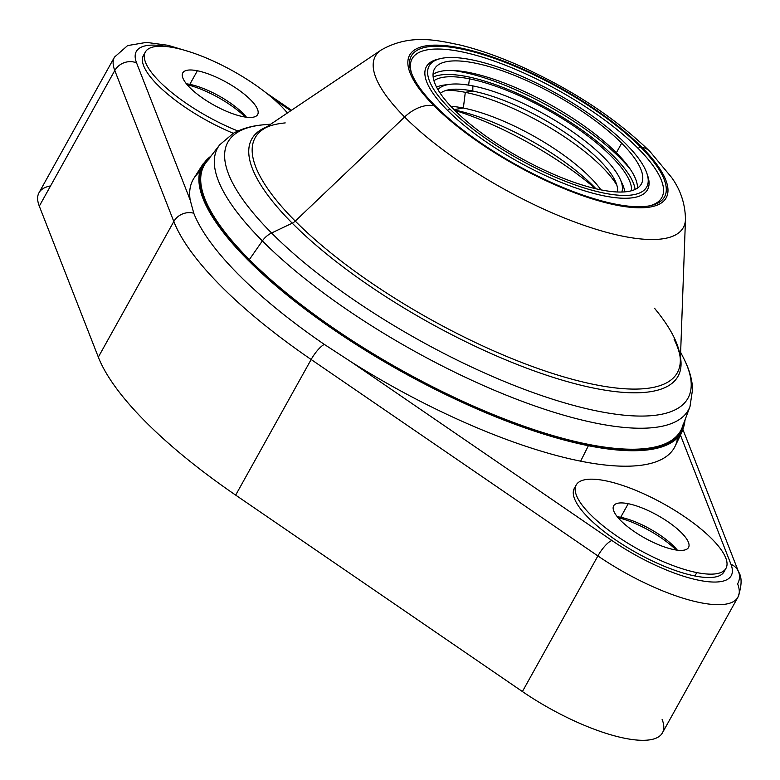 <?xml version="1.0" encoding="UTF-8"?>
<svg xmlns="http://www.w3.org/2000/svg" width="780" height="780" viewBox="0 0 780 780"><rect width="100%" height="100%" fill="white"/><g stroke="black" fill="none" stroke-linecap="round" stroke-linejoin="round"><path stroke-width="1.17" d="M50.554 185.932A110.185 33.482 29.1 0 0 39.302 206.144L98.329 357.123A289.75 88.052 29.1 0 0 235.667 495.115L522.405 691.548A110.185 33.482 29.1 0 0 624.917 738.299A110.185 33.482 29.1 0 0 662.132 719.443M737.919 597.226L662.434 732.849A110.185 33.482 -150.9 0 1 522.405 691.548L597.889 555.935A110.185 33.482 29.1 0 0 737.919 597.226A110.185 33.482 29.1 0 0 737.617 583.83A16.321 14.596 158.6 0 0 738.601 571.925A16.321 14.596 158.6 0 0 730.957 564.281L680.452 435.103L730.957 564.281A16.321 14.596 -21.4 0 1 738.601 571.925C742.131 577.258 741.907 585.692 737.919 597.226A110.185 33.482 -150.9 0 1 597.889 555.935L311.152 359.502L235.667 495.115L522.405 691.548L597.889 555.935L311.152 359.502A16.321 4.553 -55.6 0 1 324.344 344.419L351.526 362.125L611.939 540.52A93.863 28.529 29.1 0 0 699.25 580.34A93.863 28.529 29.1 0 0 730.957 564.281A93.863 28.529 29.1 0 1 699.25 580.34A93.863 28.529 29.1 0 1 611.939 540.52A16.321 4.553 124.4 0 0 597.889 555.935A16.321 4.553 -55.6 0 1 611.939 540.52L351.526 362.125L324.344 344.419A16.321 4.553 124.4 0 0 311.152 359.502L235.667 495.115A289.75 88.052 -150.9 0 1 98.329 357.123L173.813 221.51L114.787 70.522L39.302 206.144A110.185 33.482 -150.9 0 1 39 192.738L114.484 57.115A110.185 33.482 29.1 0 0 114.787 70.522A110.185 33.482 -150.9 0 1 114.484 57.115L127.608 45.591L146.445 42.383L168.061 45.308L190.525 52.084M685.25 419.289L682.529 430.784A274.414 83.392 -150.9 0 1 588.383 445.712L588.344 445.175A274.004 83.265 29.1 0 1 301.724 305.984A274.004 83.265 29.1 0 1 210.931 156.175A274.004 83.265 29.1 0 0 301.724 305.984A274.004 83.265 29.1 0 0 588.344 445.175L588.383 445.712A274.414 83.392 29.1 0 0 682.529 430.784L675.139 446.18A275.438 83.704 -150.9 0 1 580.642 461.165A275.438 83.704 -150.9 0 1 351.526 362.125A275.438 83.704 -150.9 0 0 580.642 461.165L588.383 445.712A274.414 83.392 -150.9 0 1 313.804 315.647A274.414 83.392 -150.9 0 1 203.073 163.917A274.414 83.392 29.1 0 0 313.804 315.647A274.414 83.392 29.1 0 0 588.383 445.712L580.642 461.165A275.438 83.704 -150.9 0 0 677.586 437.785M724.825 569.917A85.703 26.042 -150.9 0 1 694.902 575.971A85.703 26.042 -150.9 0 1 607.347 534.017A85.703 26.042 -150.9 0 1 575.474 486.788M199.729 171.814A275.438 83.704 -150.9 0 0 190.174 200.002L136.568 62.887A93.863 28.529 29.1 0 1 167.476 46.673A93.863 28.529 29.1 0 0 136.568 62.887A16.321 14.596 158.6 0 0 114.787 70.522L39.302 206.144L98.329 357.123L173.813 221.51A289.75 88.052 29.1 0 0 311.152 359.502A289.75 88.052 -150.9 0 1 173.813 221.51L114.787 70.522A16.321 14.596 -21.4 0 1 136.568 62.887L190.174 200.002L193.781 213.242A16.321 14.596 158.6 0 0 173.813 221.51A16.321 14.596 -21.4 0 1 193.781 213.242A275.447 83.704 29.1 0 0 324.344 344.419A275.447 83.704 -150.9 0 1 193.781 213.242L190.174 200.002A275.438 83.704 -150.9 0 1 193.879 178.308L203.073 163.917L211.409 155.551M290.764 110.74L273.312 98.787L290.764 110.74M618.033 517.647A48.974 14.878 -150.9 0 1 676.172 550.007A48.974 14.878 29.1 0 0 618.033 517.647M187.161 84.718A48.974 14.878 -150.9 0 1 245.291 117.068A48.974 14.878 29.1 0 0 187.161 84.718M617.282 516.731A42.851 13.026 -150.9 0 1 620.685 517.286A42.851 13.026 -150.9 0 1 677.342 550.163A42.851 13.026 -150.9 0 0 620.685 517.286L628.241 503.695A42.851 13.026 -150.9 0 1 681.428 532.711A42.851 13.026 -150.9 0 1 673.94 549.617A42.851 13.026 -150.9 0 1 620.763 520.601A42.851 13.026 -150.9 0 1 628.241 503.695A42.851 13.026 29.1 0 0 613.655 505.82A42.851 13.026 29.1 0 0 631.361 529.523A42.851 13.026 29.1 0 0 673.94 549.617A42.851 13.026 29.1 0 0 688.535 547.492A42.851 13.026 29.1 0 0 670.819 523.789A42.851 13.026 29.1 0 0 628.241 503.695L620.685 517.286A42.851 13.026 -150.9 0 0 617.282 516.731M696.793 572.578A85.703 26.042 29.1 0 0 711.75 538.765A85.703 26.042 29.1 0 0 605.397 480.743A85.703 26.042 29.1 0 0 590.431 514.547A85.703 26.042 29.1 0 0 696.793 572.578A85.703 26.042 29.1 0 0 725.975 568.337A85.703 26.042 29.1 0 0 690.553 520.923A85.703 26.042 29.1 0 0 605.397 480.743A85.703 26.042 29.1 0 0 576.215 484.975A85.703 26.042 29.1 0 0 611.637 532.389A85.703 26.042 29.1 0 0 696.793 572.578L694.902 575.971L696.793 572.578M725.975 568.337L724.084 571.73A85.703 26.042 -150.9 0 1 694.902 575.971A85.703 26.042 -150.9 0 1 609.745 535.782A85.703 26.042 -150.9 0 1 574.324 488.377L576.215 484.975M186.4 83.801A42.851 13.026 -150.9 0 1 189.803 84.357A42.851 13.026 -150.9 0 1 246.47 117.234A42.851 13.026 -150.9 0 0 189.803 84.357L197.369 70.766A42.851 13.026 -150.9 0 1 250.546 99.772A42.851 13.026 -150.9 0 1 243.067 116.678A42.851 13.026 -150.9 0 1 189.891 87.672A42.851 13.026 -150.9 0 1 197.369 70.766A42.851 13.026 29.1 0 0 182.774 72.881A42.851 13.026 29.1 0 0 200.489 96.584A42.851 13.026 29.1 0 0 243.067 116.678A42.851 13.026 29.1 0 0 257.654 114.562A42.851 13.026 29.1 0 0 239.947 90.86A42.851 13.026 29.1 0 0 197.369 70.766L189.803 84.357A42.851 13.026 -150.9 0 0 186.4 83.801M287.391 113.002A85.703 26.042 29.1 0 0 174.515 47.804A85.703 26.042 29.1 0 0 151.515 72.501A85.703 26.042 29.1 0 0 237.89 130.982A85.703 26.042 29.1 0 1 145.333 52.046A85.703 26.042 29.1 0 1 174.515 47.804A85.703 26.042 29.1 0 1 287.391 113.002M144.593 53.859A85.703 26.042 -150.9 0 0 233.298 133.282A85.703 26.042 -150.9 0 1 143.442 55.438L145.333 52.046M641.803 147.206A146.776 44.606 29.1 0 0 459.644 47.824A146.776 44.606 29.1 0 0 434.021 105.729A146.776 44.606 29.1 0 0 616.181 205.111A146.776 44.606 29.1 0 0 641.803 147.206A32.653 21.372 -44.9 0 1 649.818 151.349A32.653 21.372 135.1 0 0 641.803 147.206A146.776 44.606 29.1 0 0 459.644 47.824A146.776 44.606 29.1 0 0 434.021 105.729A146.776 44.606 29.1 0 0 616.181 205.111A146.776 44.606 29.1 0 0 641.803 147.206M640.458 146.932A144.875 44.021 -150.9 0 1 615.167 204.087A144.875 44.021 -150.9 0 1 435.367 106.002A144.875 44.021 -150.9 0 1 460.658 48.848A144.875 44.021 -150.9 0 1 640.458 146.932L638.069 148.346A142.838 43.407 -150.9 0 1 649.759 205.793A142.838 43.407 -150.9 0 0 638.069 148.346L640.458 146.932A144.875 44.021 29.1 0 0 487.753 56.101A144.875 44.021 29.1 0 0 411.109 71.955A144.875 44.021 29.1 0 0 435.367 106.002A144.875 44.021 29.1 0 0 651.056 205.511A144.875 44.021 29.1 0 0 640.458 146.932M654.478 308.217A241.585 73.417 -150.9 0 1 680.306 361.52L685.474 219.404C685.21 203.892 680.589 189.93 671.629 177.508L649.818 151.349C615.274 117.858 571.613 89.232 518.846 65.471C498.098 56.345 478.501 49.52 460.063 45.016C436.79 40.18 410.065 33.54 381.166 50.027A176.212 53.547 29.1 0 0 404.615 116.99L295.25 221.101A241.585 73.417 -150.9 0 1 263.113 129.304A241.585 73.417 -150.9 0 0 295.25 221.101L404.615 116.99A176.212 53.547 29.1 0 0 577.853 223.148A176.212 53.547 29.1 0 0 685.474 219.404A176.212 53.547 -150.9 0 1 577.853 223.148A176.212 53.547 -150.9 0 1 404.615 116.99A32.653 21.372 -44.9 0 1 434.021 105.729A32.653 21.372 135.1 0 0 404.615 116.99A176.212 53.547 -150.9 0 1 381.166 50.027L263.113 129.304C267.735 126.048 275.106 123.913 285.217 122.909M266.604 126.965A243.925 74.129 29.1 0 0 292.247 223.187L271.577 232.996A263.26 79.999 -150.9 0 1 263.991 124.761A263.26 79.999 29.1 0 0 271.577 232.996L292.247 223.187A243.925 74.129 29.1 0 0 541.037 373.337A243.925 74.129 29.1 0 0 680.462 357.318A243.925 74.129 29.1 0 1 541.037 373.337A243.925 74.129 29.1 0 1 292.247 223.187A8.161 5.343 135.1 0 0 295.25 221.101A8.161 5.343 -44.9 0 1 292.247 223.187A243.925 74.129 29.1 0 1 266.604 126.965M680.638 352.306L683.709 358.371C689.062 368.706 692.045 378.885 692.63 388.918L689.998 406.546L682.266 427.274A272.717 82.875 -150.9 0 1 587.788 444.239A272.717 82.875 -150.9 0 1 249.346 259.594A272.717 82.875 -150.9 0 1 206.193 162.298L219.736 144.797A269.392 81.861 29.1 0 0 262.363 240.913L249.346 259.594L262.363 240.913A269.392 81.861 29.1 0 0 514.888 398.58A269.392 81.861 29.1 0 0 689.998 406.546A269.392 81.861 -150.9 0 1 514.888 398.58A269.392 81.861 -150.9 0 1 262.363 240.913A16.321 10.686 -44.9 0 1 271.577 232.996A263.26 79.999 29.1 0 0 559.396 401.329A263.26 79.999 29.1 0 0 683.709 358.371A263.26 79.999 -150.9 0 1 559.396 401.329A263.26 79.999 -150.9 0 1 271.577 232.996A16.321 10.686 135.1 0 0 262.363 240.913A269.392 81.861 -150.9 0 1 219.736 144.797L233.327 133.273C242.161 128.495 252.388 125.658 263.991 124.761L270.767 124.166M680.306 361.52A241.585 73.417 -150.9 0 1 532.76 366.649A241.585 73.417 -150.9 0 1 295.25 221.101A241.585 73.417 -150.9 0 0 532.76 366.649A241.585 73.417 -150.9 0 0 680.306 361.52C680.638 355.865 678.571 348.475 674.105 339.358M595.452 188.662A142.838 43.407 29.1 0 0 454.74 110.341A142.838 43.407 29.1 0 1 595.452 188.662M637.465 188.126A118.345 35.968 29.1 0 0 628.456 166.627A118.345 35.968 29.1 0 0 616.366 152.734L620.071 157.97A126.77 38.522 -150.9 0 1 630.572 169.64A126.77 38.522 29.1 0 0 620.071 157.97L616.366 152.734A118.345 35.968 29.1 0 0 456.066 70.678A118.345 35.968 29.1 0 0 433.046 74.353A118.345 35.968 -150.9 0 1 515.6 87.614A118.345 35.968 -150.9 0 1 616.366 152.734L621.679 143.189A118.345 35.968 29.1 0 0 513.084 74.841A118.345 35.968 29.1 0 0 434.499 68.913A118.345 35.968 29.1 0 0 454.145 109.746A118.345 35.968 29.1 0 0 562.75 178.094A118.345 35.968 29.1 0 0 641.326 184.022A118.345 35.968 29.1 0 0 621.679 143.189L616.366 152.734A118.345 35.968 -150.9 0 1 637.465 188.126M452.4 70.473A126.77 38.522 -150.9 0 1 620.071 157.97A126.77 38.522 29.1 0 0 452.4 70.473M411.557 73.213A142.838 43.407 -150.9 0 1 488.748 59.192A142.838 43.407 -150.9 0 1 638.069 148.346A142.838 43.407 -150.9 0 0 488.748 59.192A142.838 43.407 -150.9 0 0 411.557 73.213M439.471 58.861A126.506 38.444 29.1 0 0 447.427 110.292A126.506 38.444 29.1 0 0 582.007 190.018A126.506 38.444 29.1 0 0 647.244 174.515M449.816 108.878A124.468 37.82 29.1 0 0 581.012 186.927A124.468 37.82 29.1 0 0 646.864 173.297A124.468 37.82 29.1 0 0 626.018 144.056A124.468 37.82 29.1 0 0 440.7 58.549A124.468 37.82 29.1 0 0 449.816 108.878L447.427 110.292L449.816 108.878A124.468 37.82 29.1 0 0 604.285 193.157A124.468 37.82 29.1 0 0 626.018 144.056A124.468 37.82 29.1 0 0 471.539 59.777A124.468 37.82 29.1 0 0 449.816 108.878M646.864 173.297L647.702 175.763A126.506 38.444 -150.9 0 1 580.768 189.608A126.506 38.444 -150.9 0 1 447.427 110.292A126.506 38.444 -150.9 0 1 438.165 59.134L440.7 58.549M683.397 423.345A272.717 82.875 -150.9 0 1 587.788 444.239L587.867 444.688A273.107 82.992 29.1 0 0 683.65 423.569A273.107 82.992 -150.9 0 1 587.867 444.688A273.107 82.992 -150.9 0 1 306.647 309.348A273.107 82.992 -150.9 0 1 208.611 159.169A273.107 82.992 29.1 0 0 306.647 309.348A273.107 82.992 29.1 0 0 587.867 444.688L587.788 444.239A272.717 82.875 -150.9 0 1 249.346 259.594A272.717 82.875 -150.9 0 1 208.933 159.266M588.344 445.175A274.004 83.265 29.1 0 0 684.967 420.03A274.004 83.265 29.1 0 1 588.344 445.175M631.585 190.73A114.27 34.72 29.1 0 0 576.635 127.939A114.27 34.72 29.1 0 0 469.414 78.829L468.634 85.137L469.414 78.829A114.27 34.72 -150.9 0 1 576.635 127.939A114.27 34.72 -150.9 0 1 631.585 190.73M621.085 181.428A110.194 33.482 -150.9 0 1 624.751 191.87A110.194 33.482 -150.9 0 0 622.391 184.022A110.194 33.482 -150.9 0 0 621.085 181.428M621.845 192.026A105.368 32.019 29.1 0 0 620.09 179A105.368 32.019 29.1 0 0 472.875 85.907L472.797 91.045A102.024 31.005 -150.9 0 1 569.78 135.759A102.024 31.005 -150.9 0 1 617.477 191.987A102.024 31.005 29.1 0 0 615.332 181.184A102.024 31.005 29.1 0 0 472.797 91.045L465.299 92.332A110.185 33.482 -150.9 0 1 616.853 185.191A110.185 33.482 29.1 0 0 465.299 92.332L463.349 108.03A102.024 31.005 -150.9 0 1 600.951 189.862A102.024 31.005 29.1 0 0 463.349 108.03L454.028 109.629L463.349 108.03L465.299 92.332L472.797 91.045L472.875 85.907A105.368 32.019 29.1 0 0 449.962 84.318A105.368 32.019 29.1 0 0 437.97 89.68A105.368 32.019 29.1 0 1 472.875 85.907A105.368 32.019 29.1 0 1 575.406 133.76A105.368 32.019 29.1 0 1 621.845 192.026M454.34 109.941A112.876 34.3 -150.9 0 1 595.998 188.789A112.876 34.3 -150.9 0 0 454.34 109.941M635.096 189.462A118.345 35.968 29.1 0 0 574.772 125.112A118.345 35.968 29.1 0 0 467.24 76.645A118.345 35.968 29.1 0 0 433.163 77.064A118.345 35.968 29.1 0 1 467.24 76.645A118.345 35.968 29.1 0 1 574.772 125.112A118.345 35.968 29.1 0 1 635.096 189.462M433.943 80.72A114.27 34.72 -150.9 0 1 469.414 78.829A114.27 34.72 29.1 0 0 433.943 80.72M449.962 84.318L444.483 85.001A110.194 33.482 -150.9 0 0 436.566 87.136A110.194 33.482 -150.9 0 1 447.369 84.737M440.3 93.376A102.024 31.005 -150.9 0 1 472.797 91.045A102.024 31.005 29.1 0 0 450.616 89.495A102.024 31.005 29.1 0 0 440.3 93.376M446.404 90.324A110.185 33.482 -150.9 0 1 465.299 92.332A110.185 33.482 29.1 0 0 446.404 90.324M450.82 106.304A102.024 31.005 -150.9 0 1 463.349 108.03A102.024 31.005 29.1 0 0 450.82 106.304M454.145 109.746A118.345 35.968 -150.9 0 1 474.805 63.053A118.345 35.968 -150.9 0 1 621.679 143.189A118.345 35.968 -150.9 0 1 601.019 189.881A118.345 35.968 -150.9 0 1 454.145 109.746M265.99 92.752L291.515 110.234M683.007 429.731L738.601 571.925M620.09 179L622.391 184.022"/></g></svg>
